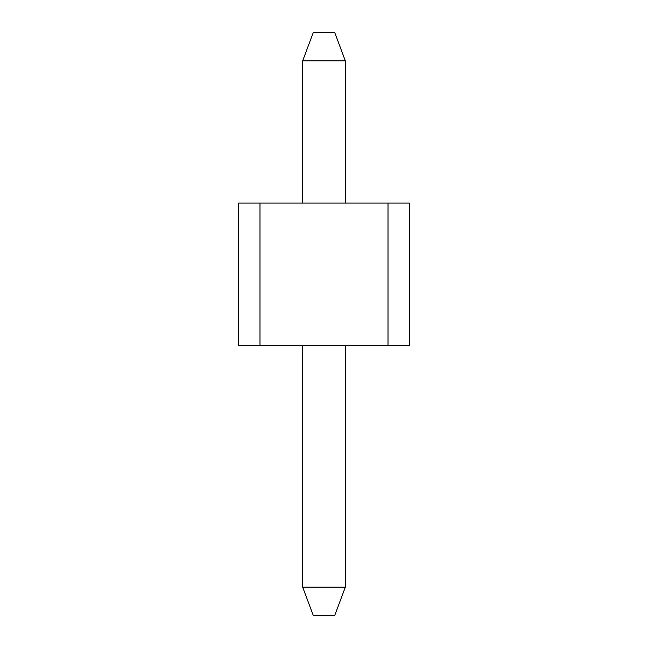 <?xml version="1.0" encoding="UTF-8"?>
<svg xmlns="http://www.w3.org/2000/svg" width="648" height="648" viewBox="0 0 648 648"><rect width="100%" height="100%" fill="white"/><g stroke="black" fill="none" stroke-linecap="round" stroke-linejoin="round"><path stroke-width="0.97" d="M313.332 32.4L334.668 32.4L313.332 32.4L302.665 60.847L313.332 32.4M302.665 587.153L302.665 345.335L302.665 587.153L313.332 615.6L302.665 587.153L345.335 587.153L302.665 587.153M302.665 203.091L302.665 60.847L302.665 203.091M334.668 615.6L313.332 615.6L334.668 615.6L345.335 587.153L345.335 345.335L345.335 587.153L334.668 615.6M345.335 203.091L345.335 60.847L302.665 60.847L345.335 60.847L334.668 32.4L345.335 60.847L345.335 203.091M238.65 203.091L409.35 203.091L238.65 203.091L238.65 345.335L238.65 203.091M409.35 345.335L238.65 345.335L259.994 345.335L259.994 203.091L259.994 345.335L388.006 345.335L388.006 203.091L388.006 345.335L409.35 345.335L409.35 203.091L409.35 345.335"/></g></svg>
